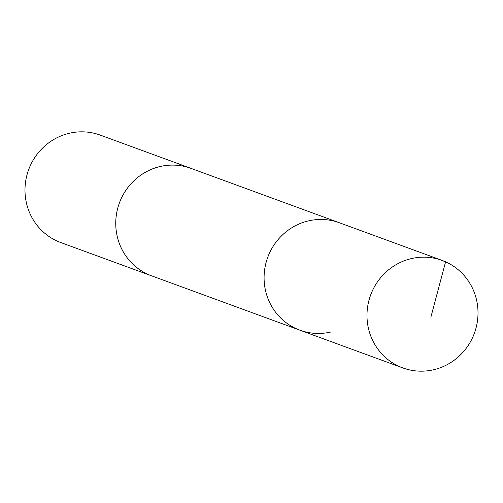 <?xml version="1.0" encoding="UTF-8"?>
<svg xmlns="http://www.w3.org/2000/svg" width="503" height="503" viewBox="0 0 503 503"><rect width="100%" height="100%" fill="white"/><g stroke="black" fill="none" stroke-linecap="round" stroke-linejoin="round"><path stroke-width="0.75" d="M442.194 260.441A57.229 55.28 -69.9 0 1 477.85 317.248A57.229 55.28 -69.9 0 1 434.07 369.642A57.229 55.28 -69.9 0 1 402.802 367.907A57.229 55.28 -69.9 0 1 367.146 311.099A57.229 55.28 -69.9 0 1 410.926 258.705A57.229 55.28 -69.9 0 1 442.194 260.441L339.286 222.728A57.223 55.273 110.1 0 0 267.697 257.435A57.223 55.273 110.1 0 0 299.895 330.188L151.566 275.814A57.216 55.267 -69.9 0 1 115.916 219.019A57.216 55.267 -69.9 0 1 159.69 166.631A57.216 55.267 -69.9 0 1 190.945 168.367L339.286 222.728A57.223 55.273 110.1 0 0 267.697 257.435A57.223 55.273 110.1 0 0 299.895 330.188A57.223 55.273 110.1 0 0 331.163 331.923M152.566 276.178A57.229 55.28 -69.9 0 1 151.566 275.826A57.229 55.28 -69.9 0 1 115.904 219.019A57.229 55.28 -69.9 0 1 159.684 166.619A57.229 55.28 -69.9 0 1 190.951 168.354A57.229 55.28 -69.9 0 1 191.951 168.731M151.566 275.826L60.806 242.559A57.229 55.28 -69.9 0 1 25.15 185.752A57.229 55.28 -69.9 0 1 68.93 133.358A57.229 55.28 -69.9 0 1 100.198 135.093L190.951 168.354M438.704 259.296L445.589 261.818L430.857 317.236M299.895 330.188L402.802 367.907"/></g></svg>
